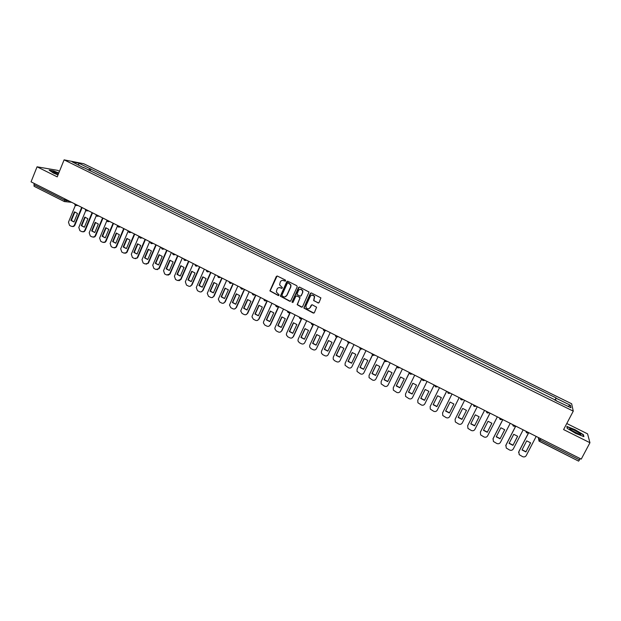 <?xml version="1.0" encoding="UTF-8"?>
<svg xmlns="http://www.w3.org/2000/svg" width="621" height="621" viewBox="0 0 621 621"><rect width="100%" height="100%" fill="white"/><g stroke="black" fill="none" stroke-linecap="round" stroke-linejoin="round"><path stroke-width="0.93" d="M285.66 280.839L285.381 280.04L277.401 276.073L276.298 276.477L269.902 290.915L278.309 295.542L279.124 294.882L276.306 291.986L277.036 289.107C277.859 287.678 279.039 287.251 280.56 287.826L281.592 288.346L282.408 287.663L279.597 284.86L280.312 281.903C281.142 280.467 282.322 280.04 283.851 280.614L285.66 280.839M317.936 302.97L319.062 302.567L320.902 297.886L311.47 292.988L310.345 293.384L303.84 308.047L313.256 313.054L314.381 312.658L316.601 307.209L312.324 304.826L311.199 305.221L310.112 307.581C308.637 309.351 307.248 309.258 305.959 307.302L306.044 305.54L310.306 296.318C311.711 294.571 313.077 294.61 314.42 296.442L313.659 300.587L318.589 303.009M573.261 411.149L563.596 429.577L589.95 442.726L581.248 459.121L31.05 181.844L37.066 166.808L57.217 176.869L64.103 159.853L573.261 411.149L571.654 403.766L83.757 163.734L64.103 159.853M297.203 286.855L296.799 285.707L287.888 281.282L286.778 281.686L280.35 296.194L289.673 301.239L290.783 300.843L297.203 286.855M299.64 287.112L309.033 292.025L302.543 306.735L301.433 307.131L297.164 304.678L299.811 298.39L299.415 297.234L296.877 295.969L295.767 296.364L293.058 302.264L291.963 302.155L298.53 287.515L299.64 287.112M59.484 171.272L57.668 170.364L37.066 166.808M589.95 442.726L587.559 433.846L566.779 423.514M580.224 458.601L578.632 461.139L539.416 441.314M34.186 186.308L33.93 184.693L64.305 200.016L69.265 201.103M34.396 183.529L33.93 184.693M296.489 295.883L296.877 295.969M83.579 167.748L72.168 161.84L78.751 163.137L89.991 168.679L88.477 170.17M555.252 400.328L556.106 397.929L89.991 168.679M556.144 398.247L570.458 405.296L570.971 407.764L556.269 400.824M83.548 167.46L556.424 400.592M58.778 173.018L53.717 170.938L49.16 170.162L53.297 172.98L58.009 174.92M583.414 434.684L574.93 429.623L566.857 426.441L567.152 428.296L575.706 433.419L583.895 436.633L583.414 434.684L583.173 435.142M90.029 170.93L90.883 168.842M554.941 400.172L556.106 397.929M78.751 163.137L78.704 165.07M568.044 406.32L570.458 405.296M53.165 172.312L53.398 171.73M285.311 281.158L282.547 280.343M279.194 287.562L282.035 288.369M277.09 275.988L270.151 290.884L278.767 295.565M287.554 281.197L280.583 296.155L290.31 301.278M288.222 282.78L287.445 283.06L281.849 295.317L283.215 296.667C284.736 297.249 285.916 296.822 286.755 295.394L290.589 287.011L290.729 285.023L288.012 282.726M284.923 296.885L286.755 295.394M288.447 282.757L290.954 284.992L290.814 286.98L286.98 295.355M297.102 295.93L300.067 297.707L297.381 304.632L302.085 307.162M299.275 287.026L292.227 301.69L292.755 302.559M302.528 292.499L302.606 290.706C301.301 288.781 299.927 288.703 298.468 290.481L296.939 294.362L299.912 296.147L301.03 295.743L302.745 292.46L302.823 290.667L300.269 289.184M300.533 296.194L301.03 295.743M302.745 292.46L301.247 295.705M312.029 295.029L314.63 296.396L313.861 300.548L318.138 302.924M308.722 308.784L310.112 307.581M311.882 304.74L310.321 307.527M311.067 292.902L304.057 307.993L313.939 313.085M74.38 211.901L70.903 220.377L74.008 221.961L77.493 213.484L74.714 211.932M75.397 205.31L68.473 222.194L69.56 225.4L71.477 226.378L73.332 226.362L74.365 225.198L81.7 207.367M74.877 211.955L71.407 220.416L74.015 221.938M82.127 207.585L74.862 225.229L73.837 226.393L72.533 226.595M71.407 220.416L70.903 220.377M84.751 217.156L81.242 225.64L84.371 227.232L87.887 218.739L84.999 217.171M85.799 210.496L78.805 227.465L79.892 230.67L81.817 231.656L83.781 231.594L84.72 230.476L92.11 212.615M85.232 217.203L81.739 225.671L84.378 227.208M92.529 212.824L85.217 230.507L84.27 231.617L82.896 231.874M81.739 225.671L81.242 225.64M95.176 222.434L91.644 230.934L94.788 232.541L98.328 224.026L95.331 222.442M96.286 215.65L89.191 232.759L90.286 235.972L92.218 236.966L94.291 236.842L95.145 235.794L102.589 217.893M95.65 222.481L92.133 230.965L94.803 232.51M102.993 218.103L95.626 235.809L94.772 236.865L93.321 237.183M92.133 230.965L91.644 230.934M58.591 173.476L52.731 171.8C53.002 172.397 54.788 173.383 58.079 174.749M49.602 170.457L53.786 171.171L58.708 173.197M58.157 174.555L55.137 173.445M570.474 429.794L579.859 434.576C581.132 434.847 581.163 434.498 579.96 433.52C575.574 430.617 572.151 429.01 569.69 428.715L570.474 429.794M578.05 433.955L571.716 430.671M567.291 428.374L567.027 426.759L574.852 429.841L583.08 434.747L583.499 436.478M105.663 227.736L102.108 236.259L105.267 237.866L108.83 229.343L105.663 227.736M106.859 220.765L99.632 238.084L100.734 241.305L102.682 242.306L104.864 242.112L105.617 241.134L113.123 223.203M106.129 227.791L102.581 236.283L105.283 237.835M113.519 223.405L106.09 241.142L105.337 242.128L103.808 242.524M102.581 236.283L102.108 236.259M116.205 233.077L112.626 241.616L115.801 243.23L119.395 234.691L116.205 233.077M117.548 225.772L110.134 243.432L111.237 246.669L113.201 247.67L115.506 247.399L116.158 246.498L123.719 228.544M116.663 233.123L113.092 241.623L115.816 243.191M124.099 228.738L116.616 246.506L115.964 247.406L114.349 247.895M113.092 241.623L112.626 241.616M126.816 238.448L123.199 246.995L126.397 248.625L130.022 240.071L126.816 238.448M128.283 230.841L120.699 248.819L121.801 252.064L123.773 253.073L126.203 252.7L126.754 251.901L134.369 233.907M127.251 238.495L123.657 247.003L126.42 248.579M134.741 234.101L127.204 251.901L126.661 252.7L124.961 253.29M123.657 247.003L123.199 246.995M137.474 243.843L133.841 252.413L137.055 254.043L140.703 245.474L137.474 243.843M138.964 236.228L131.318 254.23L132.428 257.49L134.408 258.499L136.969 258.025L137.404 257.335L145.081 239.31M137.909 243.89L134.283 252.413L137.078 253.997M145.446 239.496L137.846 257.327L135.626 258.724M134.283 252.413L133.841 252.413M148.202 249.269L144.538 257.855L147.767 259.5L151.446 250.915L148.202 249.269M149.7 241.639L141.999 259.679L143.117 262.947L145.104 263.964L147.79 263.358L148.124 262.799L155.855 244.736M148.621 249.316L144.972 257.847L147.79 259.446M156.213 244.915L148.551 262.784L146.362 264.181M144.972 257.847L144.538 257.855M158.992 254.734L155.297 263.327L158.549 264.988L162.252 256.38L158.992 254.734M160.505 247.08L152.743 265.151L153.861 268.427L155.863 269.452L158.666 268.707L166.692 250.201M159.395 254.773L155.716 263.32L158.572 264.926M167.033 250.372L159.318 268.272L157.152 269.669M155.716 263.32L155.297 263.327M169.836 260.222L166.11 268.839L169.386 270.5L173.119 261.883L169.836 260.222M171.365 252.553L163.548 270.655L164.666 273.946L166.684 274.971L169.603 274.078L177.59 255.689M170.224 260.261L166.529 268.815L169.409 270.438M177.916 255.86L170.014 274.055L168.012 275.188M166.529 268.815L166.11 268.839M180.75 265.741L176.993 274.373L180.284 276.05L184.049 267.418L180.75 265.741M182.287 258.064L174.408 276.198L175.533 279.497L177.567 280.529L180.587 279.466L188.551 261.216M181.122 265.78L177.396 274.35L180.315 275.98M188.869 261.379L180.99 279.442L178.933 280.739M177.396 274.35L176.993 274.373M191.718 271.299L187.938 279.939L191.245 281.624L195.041 272.976L191.718 271.299M193.278 263.599L185.337 281.763L186.471 285.07L188.505 286.118C189.847 286.63 190.872 286.25 191.594 284.961L199.574 266.774M192.083 271.338L188.334 279.916L191.276 281.554M199.877 266.929L191.99 284.923L189.917 286.328M188.334 279.916L187.938 279.939M202.756 276.881L198.945 285.544L202.275 287.236L206.094 278.573L202.756 276.881M204.325 269.165L196.267 287.523L197.462 290.682L199.512 291.73C200.862 292.25 201.895 291.87 202.625 290.581L210.659 272.355M203.106 276.919L199.325 285.505L202.306 287.166M210.954 272.503L202.997 290.535L200.971 291.94M213.857 282.501L210.014 291.179L213.36 292.879L217.21 284.201L213.857 282.501M215.44 274.769L207.259 293.337L208.516 296.326L210.581 297.381C211.932 297.909 212.98 297.521 213.709 296.233L221.813 277.975M214.191 282.539L210.387 291.133L213.399 292.801M222.093 278.123L214.074 296.186L212.095 297.583M225.019 288.152L221.146 296.846L224.515 298.561L228.396 289.86L225.019 288.152M226.618 280.405L218.328 299.19L219.64 302.008L221.713 303.064C223.079 303.591 224.127 303.211 224.864 301.915L233.022 283.626M225.338 288.183L221.503 296.791L224.554 298.476M233.294 283.766L225.221 301.86L223.281 303.258M236.244 293.834L232.347 302.543L235.732 304.267L239.636 295.557L236.244 293.834M237.859 286.064L229.475 305.066L230.826 307.713L232.914 308.784C234.28 309.312 235.336 308.932 236.081 307.636L244.309 289.316M236.554 293.865L232.689 302.489L235.77 304.174M244.565 289.448L236.422 307.574L234.544 308.963M247.538 299.555L243.611 308.272L247.018 310.011L250.954 301.278L247.538 299.555M249.168 291.769L240.7 310.974L242.074 313.458L244.169 314.529C245.551 315.064 246.615 314.684 247.368 313.388L255.65 295.029M247.833 299.578L243.944 308.21L247.057 309.918M255.899 295.154L247.694 313.318L245.869 314.7M258.895 305.299L254.936 314.04L258.359 315.786L262.334 307.038L258.895 305.299M260.548 297.498L252.227 315.864L252.002 316.912L253.391 319.233L255.503 320.312C256.884 320.855 257.956 320.475 258.709 319.171L267.061 300.781M259.174 305.33L255.262 313.97L258.406 315.685M267.294 300.898L259.035 319.093L257.265 320.467M270.321 311.082L266.331 319.838L269.778 321.593L273.776 312.837L270.321 311.082M271.982 303.265L263.607 321.662L263.382 322.873L264.771 325.047L266.898 326.126C268.288 326.669 269.367 326.289 270.127 324.985L278.542 306.572M270.585 311.113L266.642 319.761L269.825 321.492M278.767 306.681L270.43 324.907L268.738 326.266M281.818 316.904L277.797 325.676L281.259 327.438L285.287 318.658L281.818 316.904M283.494 309.064L275.049 327.5L274.831 328.858L276.221 330.884L278.355 331.979C279.76 332.522 280.839 332.15 281.608 330.838L290.092 312.386M282.066 316.927L278.092 325.59L281.313 327.329M290.294 312.495L281.903 330.752L280.281 332.095M293.376 322.757L289.324 331.536L292.809 333.314L296.869 324.527L293.376 322.757M295.068 314.901L286.56 333.368L286.359 334.866L287.733 336.768L289.883 337.863C291.296 338.414 292.382 338.034 293.159 336.729L301.705 318.239M293.609 322.78L289.611 331.451L292.864 333.198M301.752 318.666L293.438 336.629L291.893 337.948M305.004 328.641L300.921 337.444L304.43 339.229L308.521 330.419L305.004 328.641M306.712 320.77L298.134 339.268L297.964 340.898L299.314 342.676L301.48 343.778C302.901 344.337 303.995 343.956 304.771 342.652L313.388 324.131M305.221 328.664L301.193 337.343L304.484 339.105M313.279 324.837L304.771 342.652M316.702 334.564L312.58 343.374L316.112 345.175L320.234 336.349L316.702 334.564M318.426 326.669L309.786 345.206L309.631 346.953L310.966 348.629L313.139 349.732C314.568 350.291 315.678 349.918 316.462 348.606L324.736 330.923M316.904 334.579L312.844 343.273L316.174 345.051M324.946 330.923L316.462 348.606M328.47 340.518L324.317 349.351L327.865 351.152L332.025 342.318L328.47 340.518M330.209 332.608L321.499 351.175L321.375 353.038L322.687 354.607L324.876 355.724C326.312 356.291 327.422 355.911 328.214 354.599L336.52 336.962M328.656 340.533L324.566 349.243L327.927 351.028M336.691 337.001L328.214 354.599M340.3 346.51L336.124 355.359L339.695 357.176L343.887 348.319L340.3 346.51M342.062 338.585L333.283 357.184L333.19 359.148L334.478 360.63L336.675 361.748C338.127 362.315 339.245 361.942 340.036 360.622L348.397 342.986M340.479 346.526L336.357 355.235L339.757 357.036M348.536 343.048L340.036 360.622M352.208 352.534L347.993 361.399L351.587 363.231L355.81 354.358L352.208 352.534M353.993 344.593L345.136 363.223L345.074 365.288L348.552 367.811C350.003 368.385 351.137 368.005 351.936 366.693L360.374 348.986M352.363 352.549L348.218 361.275L351.657 363.083M360.49 349.072L351.936 366.693M364.193 358.596L359.939 367.477L363.557 369.316L367.811 360.428L364.193 358.596M365.986 350.64L357.067 369.301L357.036 371.451L360.498 373.904C361.958 374.479 363.091 374.106 363.898 372.786L372.445 354.964M364.325 358.612L360.149 367.345L363.627 369.169M372.538 355.065L363.898 372.786M376.241 364.698L371.956 373.594L375.596 375.449L379.881 366.545L376.241 364.698M378.057 356.718L369.06 375.418L369.068 377.653L372.515 380.044C373.982 380.619 375.131 380.246 375.938 378.926L384.632 360.902L384.376 359.908M376.365 364.706L372.158 373.454L375.666 375.294M384.702 361.018L375.938 378.926M388.366 370.83L384.05 379.749L387.706 381.612L392.03 372.693L388.366 370.83M390.198 362.835L381.131 381.573L381.17 383.879L384.601 386.215C386.083 386.798 387.232 386.425 388.047 385.098L396.928 366.817M388.467 370.846L384.228 379.602L387.783 381.449M396.966 366.941L388.047 385.098M400.561 377.009L396.214 385.936L399.893 387.807L404.248 378.872L400.561 377.009M402.408 368.99L393.272 387.76L393.341 390.135L396.765 392.418C398.255 393.008 399.412 392.635 400.235 391.308L409.371 372.6M400.646 377.017L396.377 385.781L399.971 387.644M409.379 372.755L400.235 391.308M412.833 383.219L408.447 392.161L412.15 394.048L416.544 385.098L412.833 383.219M414.696 375.185L405.49 393.986L405.591 396.431L408.998 398.666C410.497 399.256 411.661 398.884 412.491 397.556L421.737 378.732M412.903 383.227L408.602 391.998L412.235 393.877M421.791 378.763L412.491 397.556M425.175 389.468L420.759 398.426L424.477 400.328L428.909 391.354L425.175 389.468M427.062 381.418L417.778 400.25L417.91 402.757L421.302 404.946C422.816 405.544 423.988 405.171 424.826 403.844L434.149 384.989M425.23 389.476L420.898 398.255L424.57 400.149M434.188 385.004L424.826 403.844M437.595 395.756L433.14 404.729L436.889 406.639L441.352 397.657L437.595 395.756M439.497 387.683L430.143 406.553L430.306 409.115L433.691 411.273C435.205 411.87 436.384 411.506 437.231 410.171L446.631 391.277M437.634 395.756L433.264 404.55L436.982 406.452M446.654 391.292L437.231 410.171M450.093 402.082L445.606 411.071L449.371 412.996L453.873 403.992L450.093 402.082L445.715 410.885L449.464 412.802M452.01 393.993L442.587 412.895L442.773 415.511L446.15 417.63C447.679 418.236 448.867 417.871 449.713 416.536L459.183 397.603L449.713 416.536M462.668 408.439L458.143 417.452L461.931 419.385L466.464 410.365L462.668 408.439M464.601 400.335L455.1 419.276L455.317 421.938L458.686 424.027C460.223 424.64 461.419 424.275 462.272 422.932L471.82 403.976M466.464 410.365L461.931 419.385M458.236 417.258L462.024 419.183M475.313 414.844L470.757 423.871L474.568 425.82L479.14 416.784L475.313 414.844M467.66 425.765L477.262 406.716L467.691 425.695L467.939 428.405L471.3 430.469C472.845 431.075 474.048 430.718 474.91 429.375L484.535 410.38M479.125 416.761L474.568 425.82M470.85 423.685L474.646 425.61M488.044 421.286L483.448 430.33L487.283 432.286L491.894 423.235L488.044 421.286M490.023 413.144L480.367 432.154L480.638 434.91L483.984 436.943C485.544 437.564 486.755 437.2 487.625 435.857L497.328 416.831M491.863 423.204L487.283 432.286M483.542 430.151L487.345 432.069M489.992 413.128L480.437 431.944M500.852 427.768L496.218 436.835L500.076 438.799L504.726 429.732L500.852 427.768M502.847 419.61L493.113 438.651L493.408 441.446L496.753 443.464C498.321 444.085 499.54 443.72 500.425 442.377L510.198 423.312M504.679 429.685L500.076 438.799M496.303 436.656L500.122 438.573M492.942 439.078L493.113 438.651M502.8 419.586L493.167 438.434M513.738 434.296L509.065 443.371L512.954 445.35L517.635 436.268L513.738 434.296M515.756 426.115L505.944 445.195L506.262 448.028L509.608 450.023C511.184 450.644 512.41 450.287 513.295 448.944L523.154 429.841M517.58 436.206L512.954 445.35M509.158 443.2L512.985 445.117M505.719 445.8L505.944 445.195M515.694 426.084L505.983 444.962M526.709 440.856L521.997 449.953L525.909 451.941L530.629 442.843L526.709 440.856M528.611 432.907L518.846 451.77L519.195 454.642L522.533 456.621C524.116 457.25 525.358 456.893 526.251 455.542L536.187 436.408M530.559 442.765L525.909 451.941M522.082 449.783L525.925 451.7M518.597 452.554L518.846 451.77M528.471 432.984L518.869 451.529M538.485 437.572L538.485 438.806L540.208 440.033L579.548 459.874M538.997 437.828L538.485 438.806L539.37 441.321L540.86 438.768M66.835 199.877L65.616 201.654L64.382 201.569L64.778 198.844M77.299 205.147L75.669 205.435M87.926 210.503L86.296 210.783M98.615 215.891L96.977 216.17M109.366 221.309L107.712 221.588M120.187 226.758L118.518 227.038M131.062 232.246L129.385 232.518M139.345 236.415C139.632 238.06 140.517 238.503 141.999 237.758L140.315 238.029M150.336 241.957C150.624 243.603 151.508 244.053 152.991 243.3L151.307 243.572M161.398 247.531C161.685 249.184 162.57 249.626 164.053 248.874L162.36 249.145M172.522 253.143C172.809 254.789 173.694 255.239 175.184 254.478L173.484 254.75M186.401 260.129L184.67 260.393M197.664 265.811L195.925 266.067M208.99 271.517L207.243 271.773M220.385 277.261L218.623 277.517M231.85 283.036L230.08 283.292M243.385 288.85L241.6 289.099M254.983 294.696L253.189 294.944M266.65 300.58L264.849 300.82M278.394 306.495L276.578 306.735M290.201 312.448L288.377 312.689M302.085 318.433L300.246 318.674M314.04 324.457L312.184 324.698M326.064 330.519L324.201 330.752M338.166 336.613L336.287 336.846M350.337 342.753L348.451 342.978M362.586 348.924L360.685 349.149M374.913 355.134L372.996 355.359M374.836 355.096L372.22 354.614L371.995 353.667M387.31 361.383L385.385 361.601M399.784 367.671L397.844 367.888M399.707 367.632L397.114 367.221L396.835 366.18M412.336 373.997L410.388 374.215M412.259 373.958L409.674 373.578L409.371 372.499M424.974 380.363L423.002 380.572L421.985 378.857M437.681 386.767L435.701 386.976L434.677 385.253M450.473 393.217L448.478 393.419L447.446 391.688M463.344 399.699L461.333 399.901L460.301 398.17M476.291 406.227L474.273 406.429L473.233 404.682M489.325 412.794L487.291 412.988L486.243 411.242M502.443 419.408L500.394 419.602L499.338 417.84M515.64 426.06L514.693 426.448M513.575 426.247L512.519 424.485M528.921 432.752L526.849 432.938L525.785 431.168M538.803 440.863L578.632 461.139M74.862 225.229L74.365 225.198M85.217 230.507L84.72 230.476M95.626 235.809L95.145 235.794M106.09 241.142L105.617 241.134M116.616 246.506L116.158 246.498M127.204 251.901L126.754 251.901M137.846 257.327L137.404 257.335M148.551 262.784L148.124 262.799M159.318 268.272L158.898 268.288M170.146 273.791L169.735 273.814M181.037 279.341L180.633 279.372M191.99 284.923L191.594 284.961M74.675 203.828C74.815 205.171 75.537 205.714 76.857 205.458L78.184 205.598M85.294 209.184C85.457 210.566 86.203 211.101 87.553 210.783L88.687 210.892M95.983 214.563C96.162 215.999 96.938 216.519 98.312 216.124L99.236 216.209M106.727 219.981C106.928 221.464 107.736 221.969 109.149 221.495L109.832 221.55M117.54 225.431C117.765 226.968 118.603 227.457 120.047 226.882L120.482 226.913M128.407 230.911C128.671 232.51 129.541 232.968 131.008 232.293L131.178 232.301M183.715 258.778C183.995 260.432 184.879 260.882 186.37 260.121M194.971 264.453C195.25 266.114 196.135 266.556 197.633 265.796M206.288 270.158C206.568 271.819 207.461 272.27 208.951 271.501M217.676 275.895C217.955 277.564 218.848 278.014 220.346 277.238M229.133 281.67C229.413 283.339 230.306 283.789 231.804 283.013M240.653 287.476C240.932 289.153 241.825 289.603 243.331 288.827M252.242 293.43C252.592 295.029 253.484 295.449 254.928 294.665M263.902 299.423C264.313 300.944 265.214 301.317 266.595 300.548M275.639 305.447C276.112 306.89 277.005 307.232 278.332 306.464M287.453 311.494C287.965 312.868 288.866 313.17 290.139 312.41M299.345 317.564C299.896 318.876 300.789 319.155 302.016 318.402M311.307 323.665C311.889 324.915 312.782 325.163 313.97 324.426M323.339 329.79C323.952 330.985 324.837 331.218 325.994 330.481M335.449 335.953C336.085 337.094 336.97 337.304 338.088 336.582M347.636 342.14L350.267 342.714M359.893 348.358L362.509 348.886M384.632 360.902L387.232 361.344M422.311 379.974L424.896 380.324M435.026 386.409L437.603 386.728M447.819 392.876L450.396 393.178M460.697 399.381L463.266 399.66M473.644 405.924L476.222 406.188M486.685 412.515L489.255 412.763M499.796 419.136L502.373 419.369M512.993 425.804L515.577 426.029M526.282 432.511L528.867 432.721M71.679 202.322L64.382 201.569L34.054 186.269M73.837 226.393L73.332 226.362M84.27 231.617L83.781 231.594M94.772 236.865L94.291 236.842M53.251 172.374L52.762 171.753M570.326 429.678L569.69 428.715M105.337 242.128L104.864 242.112M115.964 247.406L115.506 247.399M126.661 252.7L126.203 252.7M137.412 258.018L136.969 258.025M148.217 263.343L147.79 263.358M159.085 268.691L158.666 268.707M170.014 274.055L169.603 274.078M180.99 279.442L180.587 279.466"/></g></svg>

